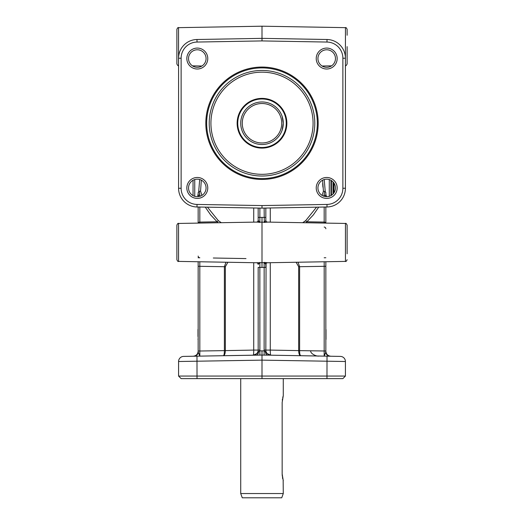 <?xml version="1.0" encoding="UTF-8"?>
<svg xmlns="http://www.w3.org/2000/svg" width="524" height="524" viewBox="0 0 524 524"><rect width="100%" height="100%" fill="white"/><g stroke="black" fill="none" stroke-linecap="round" stroke-linejoin="round"><path stroke-width="0.79" d="M347.124 231.051L347.124 253.793M347.124 242.422L347.124 225.15C346.436 223.604 345.879 223.034 345.454 223.447L345.454 261.397C345.86 261.817 346.416 261.253 347.124 259.694C346.416 261.253 345.86 261.817 345.454 261.397L267.378 262.76C266.487 262.91 265.969 263.467 265.832 264.437A1.703 1.703 0 0 1 267.253 262.753M265.812 220.506L264.155 222.445L267.502 222.111M267.253 222.084A1.703 1.703 0 0 1 265.832 220.407C265.982 221.39 266.5 221.947 267.378 222.084L345.454 223.447C345.879 223.034 346.436 223.604 347.124 225.15M259.858 264.659L259.871 267.404L262 267.443L262 217.401L258.168 217.434L258.168 220.407A1.703 1.703 180 0 1 256.747 222.084M267.502 262.734L264.155 262.4L265.832 264.437L264.155 262.4L264.129 350.084A6.812 6.812 0 0 0 264.175 350.884L264.096 355.108L267.961 355.141M265.845 262.622L256.498 262.734M258.181 264.351L258.168 264.437C258.018 263.454 257.5 262.897 256.622 262.76L178.546 261.397L178.546 223.447C178.14 223.021 177.584 223.591 176.876 225.15L176.876 259.694C177.584 261.253 178.14 261.817 178.546 261.397C178.14 261.817 177.584 261.253 176.876 259.694M265.832 220.407L265.832 217.434L265.832 220.407M264.129 208.087L264.299 222.353M262 217.401L265.832 217.434L265.832 208.054M316.548 207.17L305.747 220.578L302.695 222.7M322.633 180.171L323.419 191.188L322.09 195.4M322.915 187.153L322.673 183.459M304.444 221.645L305.171 221.089M265.006 351.244L265.334 351.512A4.258 2.502 -89 0 0 267.738 355.134L270.849 355.187C267.024 353.707 265.183 352.482 265.334 351.512C265.183 352.482 267.024 353.707 270.849 355.187A5.109 5.109 0 0 1 265.832 350.084L266.061 263.579M206.07 356.012L259.904 355.108L259.825 350.884A6.812 6.812 0 0 0 259.871 350.084L259.845 262.4L258.168 264.437A1.703 1.703 180 0 0 256.747 262.753M258.168 264.437L258.168 262.858M259.871 267.404L258.168 267.404L258.168 350.084A5.109 5.109 0 0 1 253.151 355.187C256.976 353.707 258.817 352.482 258.666 351.512C258.817 352.482 256.976 353.707 253.151 355.187L253.315 355.187M253.721 262.707L253.721 350.084L225.34 350.615L225.333 266.716L227.888 262.255M256.498 222.111L265.845 222.215M259.871 208.087L259.845 222.445L258.168 220.407C258.031 221.377 257.513 221.934 256.622 222.084L178.546 223.447C178.14 223.021 177.584 223.591 176.876 225.15M265.583 220.925L265.792 220.558M245.992 258.581L213.301 258.011M259.21 222.346L258.489 222.255M258.168 208.054L258.168 220.414C258.018 221.39 257.5 221.947 256.622 222.084L256.655 222.084M258.43 263.906L258.221 264.26M197.306 67.314A8.77 8.77 0 0 1 188.535 58.55A8.77 8.77 0 0 1 197.306 49.78A8.77 8.77 0 0 1 206.07 58.55A8.77 8.77 0 0 1 197.306 67.314M197.306 196.71A8.77 8.77 0 0 1 188.535 187.939A8.77 8.77 0 0 1 197.306 179.175A8.77 8.77 0 0 1 206.07 187.939A8.77 8.77 0 0 1 197.306 196.71M197.306 198.413A10.473 10.473 0 0 0 207.773 187.939A10.473 10.473 0 0 0 197.306 177.472A10.473 10.473 0 0 0 186.832 187.939A10.473 10.473 0 0 0 197.306 198.413M181.127 58.223A16.172 16.172 0 0 1 197.024 42.051L262 40.918L326.976 42.051A16.172 16.172 0 0 1 342.873 58.223L342.873 188.267A16.172 16.172 0 0 1 326.976 204.439L262 205.572L197.024 204.439A16.172 16.172 0 0 1 181.127 188.267L181.127 58.223L178.579 58.223L178.579 188.267A18.726 18.726 0 0 0 196.978 206.987L262 208.126L327.022 206.987A18.726 18.726 0 0 0 345.421 188.267L345.421 58.223A18.726 18.726 0 0 0 327.022 39.496L262 38.363L196.978 39.496A18.726 18.726 0 0 0 178.579 58.223M326.694 69.017A10.473 10.473 0 0 0 337.168 58.55A10.473 10.473 0 0 0 326.694 48.077A10.473 10.473 0 0 0 316.227 58.55A10.473 10.473 0 0 0 326.694 69.017M197.306 69.017A10.473 10.473 0 0 0 207.773 58.55A10.473 10.473 0 0 0 197.306 48.077A10.473 10.473 0 0 0 186.832 58.55A10.473 10.473 0 0 0 197.306 69.017M326.694 198.413A10.473 10.473 0 0 0 337.168 187.939A10.473 10.473 0 0 0 326.694 177.472A10.473 10.473 0 0 0 316.227 187.939A10.473 10.473 0 0 0 326.694 198.413M262 179.431A56.186 56.186 0 0 0 318.186 123.245A56.186 56.186 0 0 0 262 67.059A56.186 56.186 0 0 0 205.814 123.245A56.186 56.186 0 0 0 262 179.431M262 67.91A55.334 55.334 0 0 1 317.334 123.245A55.334 55.334 0 0 1 262 178.579A55.334 55.334 0 0 1 206.666 123.245A55.334 55.334 0 0 1 262 67.91M262 70.465A52.78 52.78 0 0 1 314.78 123.245A52.78 52.78 0 0 1 262 176.025A52.78 52.78 0 0 1 209.22 123.245A52.78 52.78 0 0 1 262 70.465A52.78 52.78 0 0 1 314.78 123.245A52.78 52.78 0 0 1 262 176.025A52.78 52.78 0 0 1 209.22 123.245A52.78 52.78 0 0 1 262 70.465M262 174.322A51.077 51.077 0 0 1 210.923 123.245A51.077 51.077 0 0 1 262 72.168A51.077 51.077 0 0 1 313.077 123.245A51.077 51.077 0 0 1 262 174.322M262 148.102A24.857 24.857 0 0 1 237.143 123.245A24.857 24.857 0 0 1 262 98.388A24.857 24.857 0 0 1 286.857 123.245A24.857 24.857 0 0 1 262 148.102M262 98.984A24.261 24.261 0 0 1 286.261 123.245A24.261 24.261 0 0 1 262 147.506A24.261 24.261 0 0 1 237.739 123.245A24.261 24.261 0 0 1 262 98.984M282.836 118.928A21.281 21.281 0 0 1 262 144.526A21.281 21.281 0 0 1 240.719 123.245A21.281 21.281 0 0 1 282.161 116.433L283.281 123.245L282.161 116.433M282.305 116.865A21.281 21.281 0 0 1 282.672 118.188M262 101.964A21.281 21.281 0 0 0 240.719 123.245A21.281 21.281 0 0 0 262 144.526A21.281 21.281 0 0 0 283.281 123.245A21.281 21.281 0 0 0 262 101.964M282.161 130.057L283.281 123.245L282.161 130.057M262 103.51A19.735 19.735 0 0 1 281.735 123.245A19.735 19.735 0 0 1 262 142.973A19.735 19.735 0 0 1 242.265 123.245A19.735 19.735 0 0 1 262 103.51M326.694 179.175A8.77 8.77 0 0 1 335.465 187.939A8.77 8.77 0 0 1 326.694 196.71A8.77 8.77 0 0 1 317.93 187.939A8.77 8.77 0 0 1 326.694 179.175M326.694 49.78A8.77 8.77 0 0 1 335.465 58.55A8.77 8.77 0 0 1 326.694 67.314A8.77 8.77 0 0 1 317.93 58.55A8.77 8.77 0 0 1 326.694 49.78M262 205.572L262 208.126M262 40.918L262 26.2L178.546 27.654C178.121 27.241 177.564 27.811 176.876 29.357L176.876 63.902C177.564 65.448 178.121 66.017 178.546 65.605L178.546 27.654M265.334 351.512L264.175 350.884A536.622 9.367 1 0 0 262 350.844L262 355.069L265.255 355.121M317.93 356.012L300.638 355.711C299.983 355.455 299.643 353.759 299.61 350.635L299.61 266.716L298.032 262.223M181.127 378.623L178.579 376.068L181.127 378.623L342.873 378.623L345.421 376.068L345.421 361.508A5.109 5.109 0 0 0 340.404 356.405L267.738 355.134M323.203 356.104L325.771 356.15M283.156 480.37L283.281 493.543L240.719 493.543L240.719 378.623M283.281 480.777L282.161 473.965L282.161 402.458L283.281 395.646L283.281 378.623M283.156 396.052L282.731 397.624M282.462 398.974L282.292 400.185M282.161 473.965L282.292 476.237M282.462 477.449L282.731 478.798M240.719 493.543L242.265 497.8L281.735 497.8L283.281 493.543M197.306 356.163L188.535 356.313M198.229 356.15L200.797 356.104M262 378.623L262 376.068L178.579 376.068L178.579 361.508A5.109 5.109 0 0 1 183.597 356.405L256.262 355.134A4.258 2.502 89 0 0 258.666 351.512L259.825 350.884A536.622 9.367 179 0 1 262 350.844M345.421 376.068L262 376.068L262 355.069L259.904 355.108M178.579 361.508A5.109 5.109 0 0 1 183.597 356.405A5.109 5.109 0 0 0 178.579 361.508L262 360.139L345.421 361.508A5.109 5.109 0 0 0 340.404 356.405M324.186 261.764L324.173 356.11L325.843 351.964A4.258 4.258 0 0 0 330.028 356.222A4.258 4.258 0 0 1 325.843 351.964L324.218 356.11M325.843 351.964L325.843 351.014L325.843 351.964A4.258 4.258 0 0 0 330.028 356.222M325.843 261.738L325.843 351.014L298.66 350.615C298.772 353.746 299.433 355.442 300.638 355.711L298.824 352.75M325.843 196.664L325.843 192.609M325.843 223.106L325.843 207.013L325.843 223.106A1.703 1.205 180 0 0 324.173 222.084L324.173 223.073M193.972 356.222A4.258 4.258 0 0 0 198.157 351.964A4.258 4.258 0 0 1 193.972 356.222A4.258 4.258 0 0 0 198.157 351.964L198.799 353.353M193.14 356.235C196.192 355.894 197.862 354.191 198.157 351.132L198.157 351.964L198.157 351.014L199.827 351.014L199.814 261.764M198.157 207.013L198.157 223.106L198.157 207.013M198.157 192.622L198.157 193.585L198.157 192.622L199.277 191.345L199.827 195.144A1.703 1.205 180 0 0 198.157 196.343L198.157 196.664M198.157 196.71L198.157 193.998L197.731 195.662M199.69 179.503L198.681 191.601M199.782 356.11L198.157 351.964M198.93 353.707L199.212 354.61M199.474 355.495L199.827 356.117L199.827 351.014L224.39 350.635C224.357 353.759 224.017 355.455 223.362 355.711L223.362 355.711C224.567 355.442 225.228 353.746 225.34 350.615L224.39 350.648M225.968 262.223L224.39 266.716L198.157 266.284L198.157 261.738L198.157 351.014M198.157 193.585L198.157 196.343M198.157 329.21A0.341 0.341 0 0 0 197.987 329.504L197.987 336.506M197.987 332.124L197.987 331.312M197.987 334.712L197.987 335.635M197.987 339.211A0.341 0.341 0 0 0 198.157 339.506A0.341 0.341 0 0 1 197.987 339.211A0.341 0.341 0 0 0 198.157 339.506A0.341 0.341 0 0 1 197.987 339.211A0.341 0.341 0 0 0 198.157 339.506A0.341 0.341 0 0 1 197.987 339.211L198.157 339.1M326.504 196.703L325.849 194.266M323.419 191.188L325.266 191.633L325.843 192.688L325.227 191.443L324.238 179.522M265.832 262.858L265.832 267.404L262 267.443M259.852 263.899L259.852 264.463M198.157 256.072A1.703 1.703 0 0 0 199.827 257.775A1.703 1.703 0 0 1 198.157 256.072A1.703 1.703 0 0 0 199.827 257.775L198.079 257.743M199.827 223.073L199.827 222.084A1.703 1.205 180 0 0 198.177 223.106M199.827 196.336L199.277 191.345L200.561 191.109L201.327 180.151M205.277 207.137L210.655 214.906L217.113 221.783A1.703 0.969 132.5 0 0 218.253 220.578L207.452 207.17M201.91 195.4L200.561 191.109M199.827 207.039L199.827 222.084L217.113 221.783L218.181 222.752M299.623 351.866L299.682 352.763M325.843 228.772A1.703 1.703 0 0 0 324.173 227.069M325.843 196.343A1.703 1.205 180 0 0 324.173 195.144L324.173 196.336M324.716 191.417L323.799 196.218M324.173 257.775L325.843 257.743M347.124 35.259L347.124 29.357C346.436 27.811 345.879 27.241 345.454 27.654L345.421 65.605M345.454 65.605C345.879 66.017 346.436 65.448 347.124 63.902L347.124 46.629M193.048 180.276L193.048 195.603M221.305 222.7L218.285 220.611M298.706 351.807L298.66 350.707M224.357 355.03L223.866 355.541M296.112 262.255L298.667 266.716L325.843 266.284M299.61 350.635L270.279 350.084L270.279 262.707M270.849 355.187A5.109 0.662 91 0 1 270.279 350.084L264.129 350.084M330.952 195.603L330.952 180.276M331.463 195.301L331.463 180.583M332.995 194.037L332.995 181.841M333.506 193.461L333.506 182.418M334.017 192.767L334.017 183.112M305.747 220.578A1.703 0.969 -132.5 0 0 306.887 221.783L313.345 214.906L318.723 207.137M305.82 222.752L306.887 221.783L324.173 222.084L324.173 207.039M326.013 336.591L326.013 339.297L326.013 336.591M326.013 339.297A0.341 0.341 0 0 1 325.843 339.591A0.341 0.341 0 0 0 326.013 339.297A0.341 0.341 0 0 1 325.843 339.591A0.341 0.341 0 0 0 326.013 339.297L326.013 329.589L325.843 339.192M326.013 331.397L326.013 332.373M258.168 221.986L258.168 217.434M259.871 350.084L253.721 350.084A5.109 0.662 -91 0 1 253.151 355.187M270.279 222.137L270.279 207.982M327.022 206.987L326.976 204.439M197.024 42.051L196.978 39.496M178.579 188.267L181.127 188.267M196.978 206.987L197.024 204.439M326.976 42.051L327.022 39.496M342.873 58.223L345.421 58.223M342.873 188.267L345.421 188.267M196.978 356.169L197.024 378.623M327.022 356.169L326.976 378.623M194.751 196.33L194.751 179.555M329.282 179.562L329.282 196.317M199.827 195.144L200.201 196.218M298.667 266.716L298.667 350.582M225.333 350.582L224.39 350.582L224.39 266.716L225.333 266.716M253.721 207.982L253.721 222.137M266.428 263.146L266.801 262.904M192.446 65.847L201.904 66.011M345.454 27.654L262 26.2M331.554 65.847L322.096 66.011M198.157 266.284L198.157 261.738M310.699 350.87C310.215 353.556 316.391 356.641 319.037 356.032M325.843 351.132C326.138 354.191 327.808 355.894 330.86 356.235"/></g></svg>
